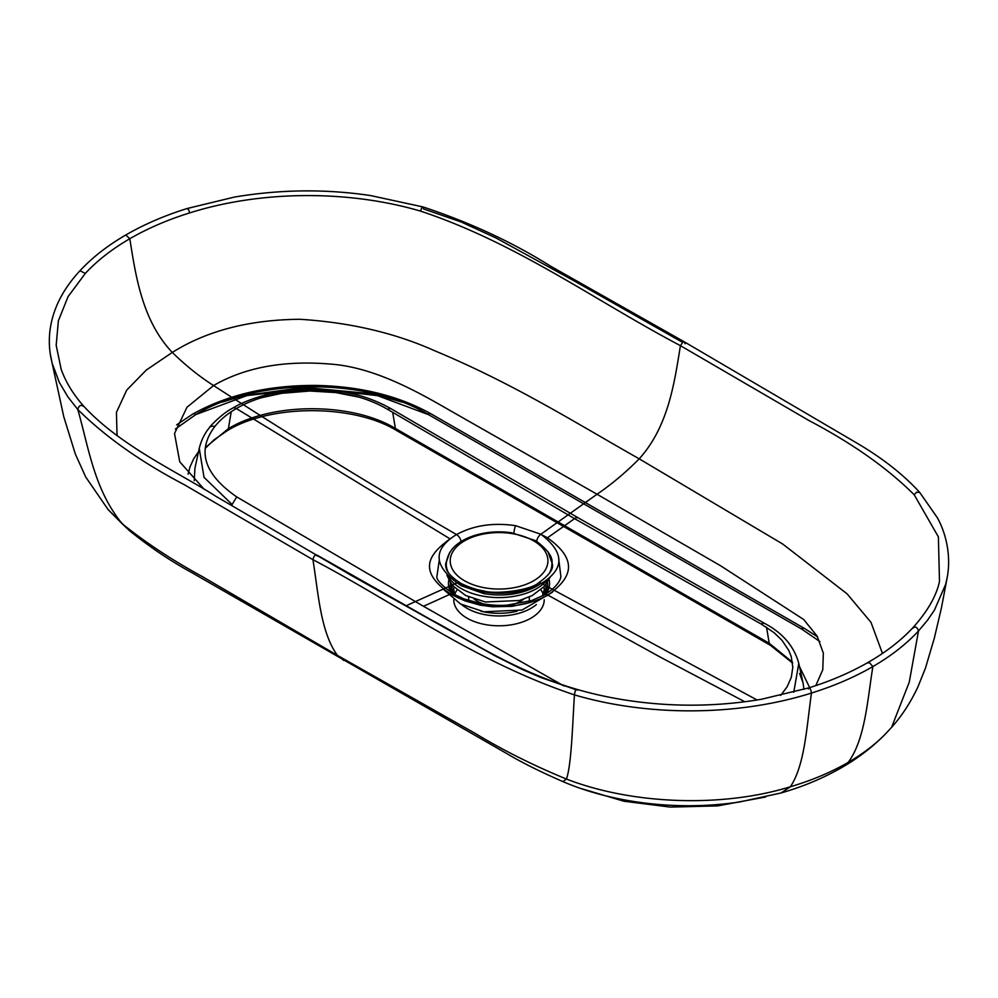 <?xml version="1.0" encoding="UTF-8"?>
<svg xmlns="http://www.w3.org/2000/svg" width="998" height="998" viewBox="0 0 998 998"><rect width="100%" height="100%" fill="white"/><g stroke="black" fill="none" stroke-linecap="round" stroke-linejoin="round"><path stroke-width="1.5" d="M815.79 685.626L822.776 669.77L823.338 653.091L817.137 636.125L803.64 619.459L720.456 565.691L597.041 494.247L540.866 534.242L515.579 525.672C493.224 522.403 473.539 525.372 456.51 534.554C375.435 487.573 294.46 437.91 213.572 385.552C245.209 367.214 284.517 360.091 331.511 364.17C376.52 367.688 421.406 394.035 451.82 411.538L597.041 494.247C611.562 484.354 625.609 472.553 639.207 458.831C668.585 426.358 674.573 381.835 680.424 345.657L809.129 420.632C852.379 443.374 887.409 468.099 914.218 494.796L938.382 536.874L939.492 581.472C936.398 595.906 927.616 611.225 913.145 627.455C901.356 640.155 886.598 651.669 868.846 661.973L872.876 666.564C854.6 677.131 834.128 685.963 811.449 693.061C736.512 716.676 646.929 716.277 574.436 694.882C475.173 661.686 397.977 604.376 312.923 559.666L184.143 484.616C140.943 461.949 105.501 436.912 77.807 409.504L68.026 397.067L59.294 382.371L52.17 363.322L50.287 354.016M882.457 653.44L871.005 622.353L847.065 593.822L782.706 544.035L639.207 458.831C573.576 421.717 513.384 383.519 434.741 350.785C394.884 332.908 349.911 322.416 299.837 319.285C249.251 319.734 206.748 330.787 172.305 352.431C185.64 365.493 199.4 376.52 213.572 385.552L186.963 407.259L174.525 433.519L179.727 461.775L204.403 489.556M581.734 788.732L623.912 801.232L670.244 807.083L717.662 805.897L765.666 796.978M195.72 414.594L246.968 395.582L311.675 388.122L377.494 395.645L428.516 414.632M540.854 589.793A45.234 26.11 180 0 1 543.274 594.359M544.234 599.723A45.234 26.11 180 0 1 499 625.796A45.234 26.11 180 0 1 453.766 599.723M454.726 594.359A45.234 26.11 180 0 1 457.146 589.793M529.327 596.979L529.327 599.686A30.327 17.515 180 0 1 529.202 601.32M468.711 600.547A30.327 17.515 180 0 1 468.673 599.686L468.673 596.979M474.262 599.199L476.233 600.484A30.327 17.515 0 0 0 483.793 604.064M512.224 604.676A30.327 17.515 0 0 0 521.779 600.484L523.738 599.199M455.712 581.984L461.326 585.739L484.08 593.685C504.14 596.804 521.729 594.284 536.849 586.113L539.194 584.653M449.736 552.405L445.595 564.194C446.193 566.752 443.873 572.091 459.966 582.72C459.691 582.994 472.852 589.419 483.394 590.841C494.534 594.671 530.125 590.479 538.221 583.094L538.221 583.094A6.599 3.817 -120.1 0 1 541.49 583.393L757.083 699.997M547.927 551.657L552.405 564.194C553.553 569.347 548.825 575.646 538.221 583.094M536.712 541.315A6.599 3.792 119.9 0 1 540.866 534.242C564.681 552.43 564.88 568.81 541.49 583.393C524.461 592.55 504.776 595.332 482.421 591.739A6.599 1.46 -80 0 1 483.394 590.841M461.064 541.552A6.599 3.817 59.9 0 0 456.51 534.554C433.12 549.025 433.332 565.118 457.134 582.82L406.086 605.774M459.966 582.72A6.599 3.792 -60.1 0 0 457.134 582.82L482.421 591.739M761.274 624.087L574.549 518.636A6.599 3.792 -60.1 0 1 578.366 517.95L764.892 623.563A6.599 3.905 -61.1 0 0 761.274 624.087L774.099 632.67L782.045 640.379L788.794 650.447L791.239 656.584L792.811 667.338L791.302 677.318L787.11 686.811L780.685 695.431M563.957 685.975L423.451 606.273L236.738 496.917L231.524 505.487M214.844 426.508A6.599 4.89 -141.8 0 0 209.343 427.718C209.817 426.396 222.442 413.184 232.784 408.082C241.429 402.78 253.43 398.102 268.799 394.06C283.382 390.48 299.063 388.846 315.83 389.158C343.886 389.719 369.023 396.281 391.253 408.856A6.599 3.68 -59.1 0 0 387.673 409.405C342.975 382.958 274.724 385.852 236.339 408.556A6.599 3.817 -120.1 0 0 232.784 408.082A6.599 3.817 -120.1 0 1 236.339 408.556C227.344 413.783 220.171 419.771 214.844 426.508C196.581 450.609 203.879 474.075 236.738 496.917M387.673 409.405L574.549 518.636A2647.17 1524.757 119.9 0 1 547.465 537.772C581.185 562.036 569.11 579.826 547.914 595.107A6.599 3.817 -120.1 0 0 544.646 594.808L531.759 600.509L507.458 605.087C500.547 605.774 491.677 605.275 480.849 603.565L479.926 604.439C505.874 608.755 528.541 605.649 547.914 595.107L660.925 657.482L744.845 701.769M479.926 604.439C471.006 603.079 461.213 599.598 450.535 593.997A2647.17 1524.757 -60.1 0 1 423.451 606.273M236.339 408.556L450.086 538.883A6.599 3.817 59.9 0 1 450.135 538.92M450.41 538.695L450.086 538.883C428.891 554.189 416.815 570.756 450.535 593.997L453.391 593.935M546.842 538.259L547.465 537.772L542.338 535.128M436.949 576.208L439.307 559.928M457.583 597.577L465.28 600.958L480.075 605.125L492.438 606.772L511.899 606.372L530.649 602.318M558.743 559.317L560.913 576.732C559.828 582.508 554.414 588.533 544.646 594.808M562.847 781.571C611.075 802.342 676.457 811.536 739.867 801.93L780.997 792.986L790.379 786.761C720.481 808.33 630.674 804.026 566.477 779.064L562.847 781.571C540.392 771.778 521.966 762.597 507.57 754.026L190.643 571.954C170.084 560.726 149.7 546.979 129.49 530.687L122.205 523.763C94.111 489.544 88.785 447.94 77.807 409.504C78.954 405.438 80.95 404.427 83.782 406.473L83.433 405.899C73.104 394.11 65.693 381.935 61.19 369.347L56.187 345.32L58.371 320.795L68.101 296.581L85.304 273.44C97.205 260.628 112.038 249.063 129.802 238.734C147.604 228.43 167.564 219.822 189.682 212.898C262.724 189.869 349.849 190.331 420.557 211.114C517.226 243.238 595.769 301.084 680.424 345.657L683.106 341.89L684.403 341.902L685.077 343.786M576.071 689.743L540.741 677.467L521.867 669.284L494.783 655.698L350.859 575.172L216.142 496.468C178.417 472.279 120.271 446.069 83.433 405.887L83.782 406.473C80.95 404.427 78.954 405.438 77.807 409.504M420.557 211.114L421.717 207.871L422.99 206.948L423.564 208.931L461.088 221.943L495.844 237.886L574.424 281.037L682.432 342.264M885.438 734.004L891.576 727.38C901.955 715.803 910.787 702.18 918.085 686.524L925.483 668.049L934.353 638.046L941.351 608.281L947.439 576.245L945.692 584.242L934.465 610.065L927.504 620.245L918.497 630.973C906.309 644.097 891.102 655.973 872.876 666.564C867.349 700.509 865.241 739.119 848.225 762.372C862.833 753.877 875.234 744.421 885.438 734.004C872.726 746.916 858.243 758.056 842 767.4L848.225 762.372C831.147 772.252 811.861 780.386 790.379 786.761C804.899 765.029 806.696 726.519 811.449 693.061C810.7 688.608 809.665 687.223 808.318 688.919M317.576 556.123C315.58 554.177 314.021 555.35 312.923 559.666C318.424 593.585 320.508 632.196 337.449 655.399L343.736 660.451M577.443 690.142C576.008 688.919 575.01 690.491 574.436 694.882C572.465 725.883 571.517 763.882 566.477 779.064C533.83 765.666 503.479 750.496 475.46 733.555L337.449 655.399L201.459 576.096C171.968 559.99 145.558 542.55 122.205 523.763L108.171 509.666L85.753 477.081L75.324 454.003L63.785 416.765L50.698 356.585C47.442 338.322 49.962 320.171 58.283 302.157C63.473 291.191 70.708 280.712 79.977 270.745L79.977 270.745C92.278 257.496 107.559 245.583 125.798 234.992C144.061 224.425 164.508 215.593 187.125 208.52L234.455 197.068C280.201 189.371 325.548 188.859 370.483 195.546L423.002 206.935C469.896 222.454 512.461 242.215 550.709 266.229L684.403 341.902L857.769 443.611C883.018 458.556 903.677 474.848 919.757 492.488L937.347 517.712C944.669 530.836 951.406 552.63 947.439 576.245M914.218 494.796L916.513 492.201L919.744 492.488L916.513 492.201L914.218 494.796M549.461 573.164A52.819 30.514 -0 0 0 551.882 564.02C553.341 557.445 547.902 549.649 535.589 540.642L511.625 532.757C498.701 530.961 486.325 531.872 474.512 535.489C456.785 541.278 447.366 550.809 446.256 564.07L446.256 565.093A52.819 30.514 -0 0 0 447.017 570.257M551.183 569.983A52.819 30.514 -0 0 0 551.882 565.043L551.882 564.02M446.443 561.275A53.405 30.838 0 0 0 445.644 565.367M448.339 576.507A53.405 30.838 0 0 0 496.942 597.553A53.405 30.838 0 0 0 548.214 578.728M552.356 565.392A53.405 30.838 0 0 0 551.782 562.049M125.798 234.992L129.802 238.734C135.653 275.124 141.928 320.458 172.305 352.431L146.357 369.996L126.758 390.056L116.429 412.374L117.053 435.764M461.276 585.003A6.599 3.792 -60.1 0 1 461.326 585.739M483.993 592.014A6.599 1.46 -80 0 1 484.08 593.685M515.579 525.672A6.599 1.547 99.1 0 0 513.945 533.132M402.032 402.132L373.452 393.898L304.253 387.399L243.1 395.719L222.117 402.132M817.524 636.824L804.8 628.64A6.599 3.792 119.9 0 0 801.519 628.977L427.668 414.145A6.599 3.792 -60.1 0 1 430.961 413.821L430.961 413.821C398.888 395.907 360.889 386.451 316.952 385.428C268.986 385.016 227.544 394.597 192.639 414.145L192.639 414.145A6.599 3.817 59.9 0 1 195.945 414.469L175.399 429.028M819.894 641.564L801.519 628.977M427.668 414.145C367.177 377.581 256.149 377.706 195.945 414.469M799.448 666.427L809.64 687.622M188.123 474.15L190.044 466.79L193.637 458.93L198.565 451.583M205.426 448.214L213.784 440.031L227.095 430.787C270.308 404.065 353.23 403.953 396.668 430.562L770.518 645.382A6.599 3.792 -60.1 0 1 769.221 643.261L792.474 662.21M799.61 673.45L803.078 683.081L803.939 689.369M194.223 480.687L194.934 468.212L199.251 448.414L204.016 477.343L231.711 504.115M227.095 430.787A6.599 3.817 -120.1 0 0 228.392 428.666C271.755 402.182 351.795 402.082 395.383 428.441L769.221 643.261L766.539 627.206M205.538 447.366L228.392 428.666L231.224 411.737M396.668 430.562A6.599 3.792 -60.1 0 1 395.383 428.441L392.701 412.424M793.772 692.225L798.787 663.383C794.109 646.342 782.806 633.081 764.892 623.563M261.763 397.666L281.673 393.324L309.779 391.016L335.877 392.576L359.405 397.229M481.398 604.713L481.46 605.387M546.343 593.785A50.536 29.179 0 0 0 549.1 579.726M448.9 579.726A50.536 29.179 0 0 0 450.809 592.363M452.843 593.61A48.665 28.094 180 0 1 450.51 582.408M547.503 582.408A48.665 28.094 180 0 1 544.272 595.033M454.065 586.861A45.234 26.11 0 0 0 453.766 589.843L454.913 594.783M461.637 604.563A45.234 26.11 0 0 0 536.363 604.563M542.438 596.031L544.234 589.843A45.234 26.11 0 0 0 543.935 586.861M452.082 584.566A47.006 27.133 0 0 0 454.202 594.396M480.899 611.213A47.006 27.133 0 0 0 517.114 611.213M542.987 595.744A47.006 27.133 0 0 0 545.918 584.566M891.576 727.38L909.24 682.22L918.497 630.973C917.112 626.881 915.178 626.008 912.696 628.366M85.304 273.44L79.977 270.745M868.198 663.046L868.846 661.973C851.069 672.278 831.085 680.91 808.891 687.859L761.225 699.311C727.704 704.937 694.022 706.509 660.189 704.039C631.16 701.918 603.403 697.028 576.919 689.369C513.371 670.843 465.929 637.859 430.749 619.621L316.927 555.063M189.682 212.898L188.634 209.68L187.125 208.532M446.256 564.07A52.819 30.514 -0 0 0 448.426 572.715M533.606 540.841A48.852 28.231 -0 0 0 451.869 553.528A48.852 28.231 -0 0 0 511.712 588.084A48.852 28.231 -0 0 0 533.606 540.841M446.954 575.185L450.098 581.797L453.591 586.362L465.617 595.482L485.352 601.994L519.447 600.497L532.246 595.557L544.434 586.313L550.522 576.619M129.49 530.687L108.171 509.666M780.997 792.986C803.016 786.674 823.35 778.153 842 767.4M804.8 628.64L430.961 413.821M192.639 414.145L176.646 424.849M770.518 645.382L792.587 663.059M803.078 683.081L798.787 663.383M199.251 448.414C201.134 440.555 204.503 433.656 209.343 427.718M391.253 408.856L578.366 517.95M436.937 576.183C435.914 579.376 441.378 585.29 453.341 593.91L464.207 598.987L480.849 603.565M552.418 592.226L522.091 610.028L483.943 611.786L460.502 603.965L442.975 588.907"/></g></svg>
